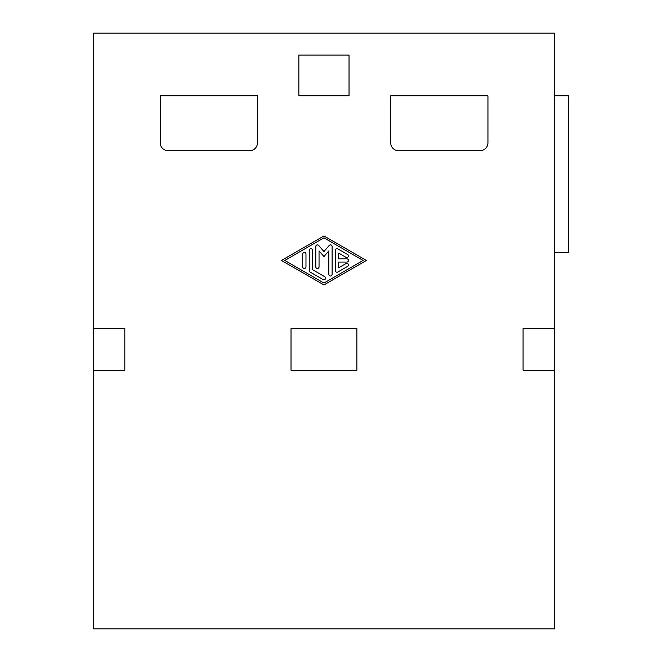<?xml version="1.0" encoding="UTF-8"?>
<svg xmlns="http://www.w3.org/2000/svg" width="662" height="662" viewBox="0 0 662 662"><rect width="100%" height="100%" fill="white"/><g stroke="black" fill="none" stroke-linecap="round" stroke-linejoin="round"><path stroke-width="0.99" d="M398.574 150.696A7.836 7.836 0 0 1 390.737 142.851L390.737 95.816L487.944 95.816L487.944 142.851A7.836 7.836 0 0 1 480.107 150.696L398.574 150.696M249.624 150.696L168.09 150.696A7.836 7.836 0 0 1 160.254 142.851L160.254 95.816L257.46 95.816L257.46 142.851A7.836 7.836 0 0 1 249.624 150.696M93.466 370.199L93.466 628.9L554.425 628.9L554.425 33.1L93.466 33.1L93.466 370.199L124.82 370.199L124.82 328.65L93.466 328.65M298.86 55.054L298.86 95.816L349.031 95.816L349.031 55.054L298.86 55.054M554.425 95.816L568.534 95.816L568.534 252.603L554.425 252.603M298.86 95.816L349.031 95.816M291.015 370.199L356.868 370.199L356.868 328.65L291.015 328.65L291.015 370.199M554.425 328.65L523.071 328.65L523.071 370.199L554.425 370.199M323.941 284.933L281.474 260.447L323.941 235.953L366.409 260.447L323.941 284.933M284.751 260.447L323.941 283.046L363.14 260.447L323.941 237.84L284.751 260.447M312.514 250.277L312.514 269.666L324.761 276.733A1.63 1.63 0 0 1 325.356 278.959A1.63 1.63 0 0 1 323.13 279.563L310.064 272.024A1.63 1.63 0 0 1 309.245 270.609L309.245 250.277A1.63 1.63 0 0 1 310.875 248.647A1.63 1.63 0 0 1 312.514 250.277M305.976 266.844A1.63 1.63 0 0 1 304.346 268.474A1.63 1.63 0 0 1 302.716 266.844L302.716 254.043A1.63 1.63 0 0 1 304.346 252.412A1.63 1.63 0 0 1 305.976 254.043L305.976 266.844M337.827 272.024A1.63 1.63 0 0 1 335.377 270.609L335.377 250.277A1.63 1.63 0 0 1 337.827 248.862L347.624 254.514A1.63 1.63 0 0 1 348.22 256.74A1.63 1.63 0 0 1 345.994 257.344L338.646 253.107L338.646 258.809L346.814 258.809A1.63 1.63 0 0 1 348.444 260.447A1.63 1.63 0 0 1 346.814 262.078L338.646 262.078L338.646 267.787L345.994 263.542A1.63 1.63 0 0 1 348.22 264.146A1.63 1.63 0 0 1 347.624 266.372L337.827 272.024M319.043 266.844A1.63 1.63 0 0 1 317.412 268.474A1.63 1.63 0 0 1 315.782 266.844L315.782 246.512A1.63 1.63 0 0 1 318.645 245.437L323.941 251.543L329.246 245.437A1.63 1.63 0 0 1 332.109 246.512L332.109 274.382A1.63 1.63 0 0 1 330.479 276.013A1.63 1.63 0 0 1 328.84 274.382L328.84 250.881L323.941 256.525L319.043 250.881L319.043 266.844"/></g></svg>
